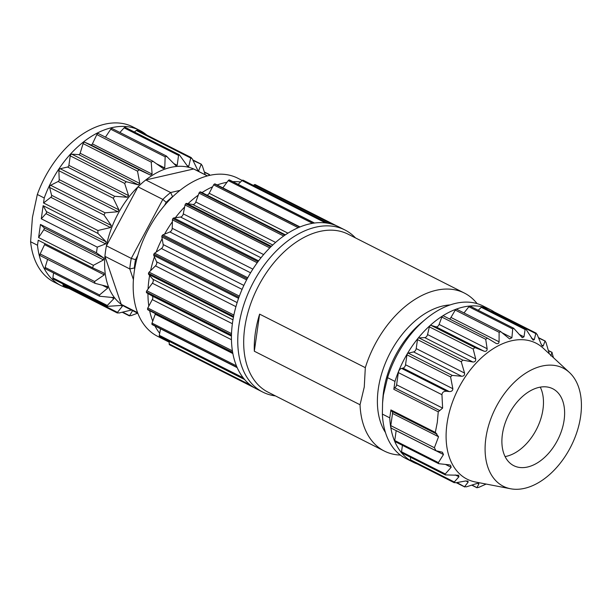 <?xml version="1.0" encoding="UTF-8"?>
<svg xmlns="http://www.w3.org/2000/svg" width="612" height="612" viewBox="0 0 612 612"><rect width="100%" height="100%" fill="white"/><g stroke="black" fill="none" stroke-linecap="round" stroke-linejoin="round"><path stroke-width="0.92" d="M253.368 185.398L254.309 184.748A1.538 0.987 -63.1 0 1 255.219 184.61A1.538 0.987 -63.1 0 1 255.25 184.625L336.738 225.889L255.219 184.61M238.16 184.365L242.008 180.571A1.538 0.987 -63.1 0 1 242.979 180.173A1.538 0.987 -63.1 0 1 243.155 180.226A1.538 0.987 -63.1 0 1 243.308 180.333M222.86 187.869L228.222 180.609A1.538 0.987 -63.1 0 1 229.179 179.959A1.538 0.987 -63.1 0 1 229.592 180.02L314.507 223.028M207.001 195.136A3.083 1.966 116.9 0 0 209.151 193.27L213.642 184.87A1.538 0.987 -63.1 0 1 214.537 183.998A1.538 0.987 -63.1 0 1 215.195 183.99L300.002 226.937M148.135 309.924A1.538 0.987 -63.1 0 1 147.959 309.863A1.538 0.987 -63.1 0 1 147.553 309.244A1.538 0.987 -63.1 0 1 147.798 307.997L152.289 299.605A3.083 1.966 116.9 0 0 152.036 295.902L146.758 292.857A1.538 0.987 -63.1 0 1 146.367 291.962A1.538 0.987 -63.1 0 1 146.819 290.723L152.365 283.211A3.083 1.966 116.9 0 0 152.824 279.217L148.678 274.383A1.538 0.987 -63.1 0 1 148.494 273.319A1.538 0.987 -63.1 0 1 149.121 272.141L155.456 265.891A3.083 1.966 116.9 0 0 156.603 261.814L153.796 255.426A1.538 0.987 -63.1 0 1 153.826 254.24A1.538 0.987 -63.1 0 1 154.607 253.184L161.407 248.518A3.083 1.966 116.9 0 0 163.175 244.548L161.851 236.936A1.538 0.987 -63.1 0 1 162.096 235.689A1.538 0.987 -63.1 0 1 162.983 234.809L169.906 231.956A3.083 1.966 116.9 0 0 172.217 228.299L172.439 219.838A1.538 0.987 -63.1 0 1 172.89 218.591A1.538 0.987 -63.1 0 1 173.846 217.933L180.548 217.038A3.083 1.966 116.9 0 0 183.279 213.871L185.038 204.989A1.538 0.987 -63.1 0 1 185.666 203.811A1.538 0.987 -63.1 0 1 186.637 203.406L192.78 204.507A3.083 1.966 116.9 0 0 195.802 201.998L199.007 193.132A1.538 0.987 -63.1 0 1 199.78 192.084A1.538 0.987 -63.1 0 1 200.69 191.939A1.538 0.987 -63.1 0 1 200.721 191.954L285.391 234.832L200.69 191.939M237.204 367.644L152.319 324.658A1.538 0.987 -63.1 0 1 151.99 324.291A1.538 0.987 -63.1 0 1 152.021 323.105L155.226 314.239A3.083 1.966 116.9 0 0 155.394 313.635M159.9 336.585A1.538 0.987 -63.1 0 1 159.655 336.516A1.538 0.987 -63.1 0 1 159.457 336.355A1.538 0.987 -63.1 0 1 159.273 335.284L160.551 328.828M254.691 387.932L169.608 344.839A1.538 0.987 -63.1 0 1 169.187 343.929L169.249 341.374M400.393 455.076A88.556 56.564 -63.1 0 1 384.359 451.067L268.071 392.177A88.556 56.564 -63.1 0 1 244.746 327.695A88.556 56.564 -63.1 0 1 348.098 234.174L464.378 293.064A88.556 56.564 -63.1 0 1 477.1 303.621M502.406 434.283A43.123 27.548 116.9 0 0 513.774 465.678A43.123 27.548 116.9 0 0 557.83 439.653A43.123 27.548 116.9 0 0 552.735 388.735A43.123 27.548 116.9 0 0 502.406 434.283M485.882 438.07A66.226 42.304 -63.1 0 1 520.452 376.908A66.226 42.304 -63.1 0 1 569.474 372.532A66.226 42.304 -63.1 0 1 570.996 446.324A66.226 42.304 -63.1 0 1 510.607 488.766A66.226 42.304 -63.1 0 1 485.882 438.07M510.607 488.766L475.47 482.011A76.232 48.7 -63.1 0 1 447.012 423.649A76.232 48.7 -63.1 0 1 486.808 353.239A76.232 48.7 -63.1 0 1 543.234 348.205L569.474 372.532M553.432 357.653L551.955 352.512L550.762 355.84M552.116 352.42L548.451 350.737M549.324 353.851L545.965 342.338L544.978 341.251L543.219 345.864L542.515 346.078M545.277 341.129L538.652 338.046M541.597 345.046L543.219 345.864C542.683 346.553 541.964 345.918 541.062 343.959L537.122 334.389L535.798 333.586L534.284 339.645L533.113 340.15L525.876 329.08L525.119 329.531L523.971 336.829L522.288 337.717L513.728 328.3L512.711 328.942L511.907 337.732L509.628 338.949L500.409 331.406L456.782 309.29A1.538 0.987 116.9 0 0 455.274 310.085L450.96 317.444A3.083 1.966 -63.1 0 1 449.491 318.928M491.574 311.63L491.941 311.378A1.538 0.987 -63.1 0 1 492.851 311.233L536.341 333.265M536.311 333.326L535.798 333.586L491.941 311.378M478.217 310.269L481.269 307.316A1.538 0.987 -63.1 0 1 482.401 306.987L525.907 329.026M463.98 312.939L468.876 306.75A1.538 0.987 -63.1 0 1 470.2 306.214L513.743 328.262M500.83 331.666L499.101 332.278L499.086 341.817C498.78 343.653 497.701 344.143 495.85 343.278L487.305 338.076L443.524 315.907A1.538 0.987 116.9 0 0 441.841 317.077L439.11 324.406A3.083 1.966 -63.1 0 1 435.958 326.831L431.016 325.347A1.538 0.987 116.9 0 0 429.356 326.839L427.558 334.565A3.083 1.966 -63.1 0 1 424.713 337.61L418.945 337.893A1.538 0.987 116.9 0 0 417.483 339.591L416.206 348.58A3.083 1.966 -63.1 0 1 413.597 351.931L408.265 353.155A1.538 0.987 116.9 0 0 406.957 354.83L405.549 364.767A3.083 1.966 -63.1 0 1 402.941 368.118L401.602 368.424A3.848 2.456 116.9 0 0 398.343 372.609L396.607 384.803A3.083 1.966 -63.1 0 1 394.755 387.817A1.538 0.987 116.9 0 0 393.837 389.324L394.962 381.406A85.473 54.598 -63.1 0 1 490.472 309.733A85.473 54.598 -63.1 0 1 494.213 311.929M487.458 338.168L485.706 339.293L487.144 348.733C487.129 350.852 486.089 351.671 484.008 351.166L474.874 347.555L473.206 349.047L475.7 358.946C475.899 361.065 474.958 362.082 472.869 361.998L462.779 360.101L461.257 361.761L464.562 373.075C464.791 375.141 463.819 376.204 461.655 376.265L452.176 375.393L450.585 376.923L452.849 388.719C452.75 390.701 451.541 391.649 449.223 391.558L446.706 391.267C443.799 391.152 442.216 392.292 441.948 394.694L442.621 408.105L438.253 411.822L437.297 422.379L435.323 432.416L436.945 434.107M487.228 338.046L443.608 315.953A1.538 0.987 116.9 0 0 443.524 315.907M436.157 433.763L438.544 436.746L434.405 447.724L435.951 450.723L442.399 452.23L443.478 454.548L438.383 462.618L438.773 463.697L449.055 464.806L450.6 465.258L451.151 467.3L445.291 473.971L445.459 474.92L458.618 475.233L458.931 476.771L454.288 481.996L455.626 482.799L465.533 481.001L467.92 481.108L468.165 482.095L464.753 486.502L466.298 486.861L475.845 483.817C477.903 483.228 478.913 483.273 478.859 483.947L476.993 487.573L478.661 487.42L486.135 484.061M472.028 485.056L477.069 487.779M478.645 483.495L478.859 483.947L477.796 483.411M456.98 482.562L464.837 486.953M410.553 457.294L410.438 459.788A1.538 0.987 116.9 0 0 410.859 460.737L454.349 482.761M410.438 459.788L454.288 481.996L454.379 482.7M402.436 445.329L401.518 451.801A1.538 0.987 116.9 0 0 401.923 452.926L445.437 474.958M396.171 430.649L394.763 440.525A1.538 0.987 116.9 0 0 395.168 441.65L438.758 463.72M392.009 411.402A3.083 1.966 -63.1 0 1 392.529 413.437L390.793 425.631A3.848 2.456 116.9 0 0 391.81 428.438L435.92 450.776M417.216 463.957A85.473 54.598 -63.1 0 1 413.238 462.244A85.473 54.598 -63.1 0 1 389.775 417.851L390.9 409.925A1.538 0.987 116.9 0 0 391.305 411.05A1.538 0.987 116.9 0 0 391.443 411.096L435.905 433.617M389.775 417.851L382.378 414.102A85.473 54.598 116.9 0 0 405.832 458.495L413.238 462.244M490.472 309.733L483.075 305.985A85.473 54.598 116.9 0 0 425.547 319.25A85.473 54.598 116.9 0 0 387.564 377.658L383.38 395.077L382.561 403.132L382.378 414.102M387.564 377.658L394.962 381.406M382.561 403.132L382.844 398.672A76.232 48.7 -63.1 0 1 383.586 391.527A76.232 48.7 -63.1 0 1 421.247 322.845L425.547 319.25M450.088 304.929A76.232 48.7 116.9 0 0 378.3 388.85A76.232 48.7 116.9 0 0 385.468 432.523M254.324 351.227A88.556 56.564 -63.1 0 1 255.311 333.05A88.556 56.564 -63.1 0 1 259.61 314.124L254.324 351.227L360.04 404.762L364.262 387.013L365.318 367.659A88.556 56.564 -63.1 0 1 464.378 293.064M259.61 314.124L365.318 367.659M384.359 451.067A88.556 56.564 -63.1 0 1 360.04 404.762M540.274 387.128A43.123 27.548 -63.1 0 1 536.686 428.951A43.123 27.548 -63.1 0 1 505.091 456.583M344.908 229.967L338.566 226.754A90.867 58.041 116.9 0 0 328.078 223.265A90.867 58.041 116.9 0 0 314.277 223.059A90.867 58.041 116.9 0 0 299.635 227.09A90.867 58.041 116.9 0 0 284.878 235.176A90.867 58.041 116.9 0 0 270.764 246.904A90.867 58.041 116.9 0 0 257.989 261.691A90.867 58.041 116.9 0 0 247.194 278.781A90.867 58.041 116.9 0 0 238.925 297.333A90.867 58.041 116.9 0 0 233.593 316.412A90.867 58.041 116.9 0 0 231.466 335.062A90.867 58.041 116.9 0 0 232.652 352.344A90.867 58.041 116.9 0 0 237.089 367.391A90.867 58.041 116.9 0 0 244.555 379.448A90.867 58.041 116.9 0 0 254.676 387.924A90.867 58.041 116.9 0 0 256.459 388.888L262.8 392.101A90.867 58.041 -63.1 0 1 261.018 391.137A90.867 58.041 -63.1 0 1 252.802 283.402A90.867 58.041 -63.1 0 1 344.908 229.967A90.867 58.041 -63.1 0 1 355.465 237.907M275.446 395.91A90.867 58.041 -63.1 0 1 262.8 392.101M169.233 342.009A88.633 56.618 -63.1 0 1 166.135 339.798M159.671 333.272A88.633 56.618 -63.1 0 1 155.004 326.02M152.748 321.093A88.633 56.618 -63.1 0 1 149.642 310.712M148.815 306.092A88.633 56.618 -63.1 0 1 147.959 293.546M148.073 289.017A88.633 56.618 -63.1 0 1 149.619 275.484M150.56 270.718A88.633 56.618 -63.1 0 1 154.431 256.872M156.152 252.129A88.633 56.618 -63.1 0 1 162.149 238.665M164.559 234.159A88.633 56.618 -63.1 0 1 172.393 221.758M175.369 217.734A88.633 56.618 -63.1 0 1 184.64 207.001M188.029 203.658A88.633 56.618 -63.1 0 1 198.28 195.144M201.991 192.596A88.633 56.618 -63.1 0 1 212.624 186.775M217.107 184.962A88.633 56.618 -63.1 0 1 226.96 182.315M232.843 181.665A88.633 56.618 -63.1 0 1 240.57 181.986M242.161 180.433L237.701 178.176A88.633 56.618 116.9 0 0 147.148 231.673A88.633 56.618 116.9 0 0 157.613 336.325L169.233 342.207M97.897 230.502L97.951 233.424L43.138 205.67L46.42 211.591A1.538 0.987 -63.1 0 1 45.961 213.634L41.279 218.782L97.262 247.133L96.459 252.802L103.657 257.95L103.543 259.909L93.414 265.317L92.588 267.796L38.273 240.248M43.138 205.67L41.279 218.782M97.951 233.432L106.121 241.824L105.662 243.867L97.262 247.133M96.459 252.802L40.468 224.451L43.957 227.718A1.538 0.987 -63.1 0 1 43.85 229.676L38.602 237.555L93.414 265.317M40.468 224.451L38.602 237.555M137.616 312.648L121.252 304.363L104.935 256.352A77.005 49.189 -63.1 0 1 105.532 251.119A77.005 49.189 -63.1 0 1 106.434 245.825L137.983 186.828A77.005 49.189 -63.1 0 1 145.794 179.951L193.66 168.973A77.005 49.189 -63.1 0 1 195.404 169.792L207.437 175.889M137.784 255.426L135.52 259.664L131.282 258.402L106.434 245.825A77.005 49.189 -63.1 0 1 137.983 186.828L162.823 199.413L131.282 258.402A77.005 49.189 116.9 0 0 129.782 268.928L133.431 279.669M179.928 190.401L170.641 192.528L145.794 179.951A77.005 49.189 -63.1 0 1 193.66 168.973L207.353 175.912M137.861 313.283L125.82 307.186A77.005 49.189 -63.1 0 1 121.252 304.363A77.005 49.189 -63.1 0 1 104.935 256.352L129.782 268.928L134.334 267.98L134.686 269.028M172.607 196.819L170.641 192.528A77.005 49.189 116.9 0 0 162.823 199.413L166.189 202.312L164.536 205.41M135.52 259.664A73.004 46.634 116.9 0 0 134.334 267.98M172.362 196.873A73.004 46.634 116.9 0 0 166.189 202.312M92.611 267.804L104.017 273.09L104.262 274.872L94.562 281.505L95.028 283.333L107.192 286.477L107.781 287.992L99.542 294.969L99.611 296.231L113.755 297.639M113.021 297.44L113.916 298.61L107.284 305.457L107.375 306.352L121.199 305.442L122.369 306.207L117.412 312.434L117.512 313.015M53.573 272.96L52.869 277.894A1.538 0.987 116.9 0 0 53.275 279.018L107.352 306.405M122.216 305.572L122.369 306.207L120.908 305.464M62.959 283.922L62.99 284.878A1.538 0.987 116.9 0 0 63.419 285.689L117.481 313.069M62.99 284.878L118.82 313.046L131.335 310.062M132.712 310.391L129.492 315.876M122.683 312.151L129.407 315.555L131.014 315.67L137.624 313.168M139.674 130.348L132.766 126.845A87.019 55.585 116.9 0 0 37.324 194.486L44.232 197.982A87.019 55.585 -63.1 0 1 139.674 130.348A87.019 55.585 -63.1 0 1 146.712 135.023M209.794 175.315L209.373 174.542L208.768 175.552M205.25 174.78L202.266 165.607L201.118 164.536L198.464 171.138M201.493 164.368L193.032 160.443M197.86 170.442L198.908 170.97L197.737 170.205L192.137 158.63L190.722 158.026L188.771 166.349L188.075 166.663M191.365 157.644L137.302 130.264A1.538 0.987 116.9 0 0 136.308 130.463L134.357 131.985M191.342 157.697L190.722 158.026L136.308 130.463M187.02 165.454L188.771 166.349L187.402 166.02L179.408 154.859L178.536 155.394L177.205 165.324L175.69 165.454L166.311 156.006M179.431 154.813L125.338 127.418A1.538 0.987 116.9 0 0 124.114 127.839L119.898 132.467M176.21 165.844L175.69 165.454M166.326 155.976L112.164 128.551A1.538 0.987 116.9 0 0 110.734 129.231L105.463 137.149M166.869 156.397L165.148 156.794L164.773 167.956L163.19 168.537L152.702 161.086L98.425 133.592A1.538 0.987 116.9 0 0 96.826 134.579L92.412 143.881A1.538 0.987 -63.1 0 1 90.844 144.883L84.793 142.275A1.538 0.987 116.9 0 0 83.102 143.598L80.141 153.252A1.538 0.987 -63.1 0 1 78.665 154.622L71.78 154.155A1.538 0.987 116.9 0 0 70.235 155.846L68.881 165.362A1.538 0.987 -63.1 0 1 67.58 167.038L60.206 168.728A1.538 0.987 116.9 0 0 58.882 170.71L59.203 179.614A1.538 0.987 -63.1 0 1 58.132 181.504L50.643 185.275A1.538 0.987 116.9 0 0 49.61 187.448L51.592 195.289A1.538 0.987 -63.1 0 1 50.811 197.301L43.551 202.97L97.92 230.502L110.504 227.534L50.811 197.301M152.992 161.254L151.24 162.134L152.105 174.114L150.537 175.116L139.207 169.838L137.516 171.153L139.834 183.485L138.366 184.855L126.194 181.71L124.657 183.409L128.581 195.595L127.273 197.271L114.62 196.284L113.304 198.273L118.904 209.847L117.833 211.737L105.065 212.831L104.032 215.003L111.285 225.514L110.504 227.534M44.232 197.982L43.529 202.97M68.98 288.504A87.019 55.585 -63.1 0 1 61.047 285.605A87.019 55.585 -63.1 0 1 37.508 245.244L30.6 241.748L32.436 217.344L37.324 194.486M30.6 241.748A87.019 55.585 116.9 0 0 54.131 282.101L61.047 285.605M47.591 259.366L45.127 267.413A1.538 0.987 116.9 0 0 45.456 268.852L99.588 296.269M44.768 243.545A1.538 0.987 -63.1 0 1 44.569 244.639L40.147 253.942A1.538 0.987 116.9 0 0 40.361 255.709L95.028 283.333M38.219 240.264L37.508 245.244M107.192 286.477L107.613 286.638M534.284 339.645L531.43 338.191M481.269 307.316L525.119 329.531M523.971 336.829L519.083 334.351M468.876 306.75L512.711 328.942M502.169 332.798L511.907 337.732M455.274 310.085L499.101 332.278M450.96 317.444L499.086 341.817M441.841 317.077L485.706 339.293M439.11 324.406L487.144 348.733M484.008 351.166L435.958 326.831M431.016 325.347L474.874 347.555M429.356 326.839L473.206 349.047M427.558 334.565L475.7 358.946M424.713 337.61L472.869 361.998M418.945 337.893L462.779 360.101M417.483 339.591L461.257 361.761M416.206 348.58L464.562 373.075M461.655 376.265L413.597 351.931M408.265 353.155L452.176 375.393M406.957 354.83L450.585 376.923M405.549 364.767L452.849 388.719M402.941 368.118L449.223 391.558M401.602 368.424L446.706 391.267M398.343 372.609L441.948 394.694M396.607 384.803L442.621 408.105M394.755 387.817L439.73 410.591M393.837 389.324L438.253 411.822M468.165 482.095L465.893 480.948M455.29 474.927L458.931 476.771M401.518 451.801L445.291 473.971M445.628 464.5L451.151 467.3M394.763 440.525L438.383 462.618M396.178 430.588L443.478 454.548M390.793 425.631L434.405 447.724M392.529 413.437L438.544 436.746M390.9 409.925L435.323 432.416M250.453 385.086L169.187 343.929M159.457 336.355L244.555 379.455L159.457 336.355M243.201 377.795L159.273 335.284M151.99 324.291L237.089 367.391L151.99 324.291M236.446 365.861L152.021 323.105M232.874 353.568L155.226 314.239M232.652 352.336L147.553 309.244L232.652 352.344M232.407 350.844L147.798 307.997M231.451 339.698L152.289 299.605M231.443 336.118L152.036 295.902M146.758 292.857L231.451 335.751M146.367 291.97L231.466 335.062L146.367 291.962M231.512 333.617L146.819 290.723M232.384 323.733L152.365 283.211M232.973 319.808L152.824 279.217M148.678 274.383L233.424 317.299M148.494 273.319L233.593 316.419L148.494 273.312M233.868 315.058L149.121 272.141M235.934 306.65L155.456 265.891M237.142 302.603L156.603 261.814M153.796 255.426L238.565 298.358M238.925 297.333L153.826 254.232L238.925 297.34M239.376 296.116L154.607 253.184M242.084 289.377L161.407 248.518M243.867 285.414L163.175 244.548M161.851 236.936L246.621 279.868M247.202 278.781L162.096 235.681L247.194 278.789M247.761 277.741L162.983 234.809M250.583 272.807L169.906 231.956M252.855 269.135L172.217 228.299M172.439 219.838L257.208 262.762M257.989 261.684L172.89 218.591L257.989 261.691M258.608 260.865L173.846 217.933M260.995 257.782L180.548 217.038M263.642 254.569L183.279 213.871M185.038 204.989L269.77 247.898M185.666 203.811L270.764 246.911L185.666 203.804M271.368 246.315L186.637 203.406M272.745 245.007L192.78 204.507M275.599 242.413L195.802 201.998M199.007 193.132L283.677 236.018M199.78 192.084L284.878 235.176L199.787 192.076M287.938 233.164L209.151 193.27M213.642 184.87L298.212 227.695M299.635 227.09L214.537 183.99L299.628 227.09M228.222 180.609L312.548 223.319M229.171 179.959L314.27 223.059L229.179 179.959M242.008 180.571L325.592 222.906M242.979 180.173L328.078 223.265L242.979 180.173M254.309 184.748L332.392 224.298M106.121 241.824L46.42 211.591M105.662 243.867L45.961 213.634M103.657 257.95L43.957 227.718M103.543 259.909L43.85 229.676M113.916 298.61L111.376 297.325M107.284 305.457L52.869 277.894M204.431 172.194L209.182 174.604M124.114 127.839L178.536 155.394M177.205 165.324L173.999 163.702M110.734 129.231L165.148 156.794M164.773 167.956L156.595 163.817M96.826 134.579L151.24 162.134M152.105 174.114L92.412 143.881M150.537 175.116L90.844 144.883M139.207 169.838L84.793 142.275M83.102 143.598L137.516 171.153M139.834 183.485L80.141 153.252M138.366 184.855L78.665 154.622M126.194 181.71L71.78 154.155M70.235 155.846L124.657 183.409M128.581 195.595L68.881 165.362M127.273 197.271L67.58 167.038M114.62 196.284L60.206 168.728M58.882 170.71L113.304 198.273M118.904 209.847L59.203 179.614M117.833 211.737L58.132 181.504M105.065 212.831L50.643 185.275M49.61 187.448L104.032 215.003M111.285 225.514L51.592 195.289M104.262 274.872L44.569 244.639M94.562 281.505L40.147 253.942M107.781 287.992L102.342 285.238M99.542 294.969L45.127 267.413M552.131 352.397L548.39 350.508M545.3 341.083L538.476 337.633M477.054 487.81L471.776 485.14M464.814 487.014L456.269 482.692M436.211 433.786L391.305 411.05M244.639 379.555L159.655 336.516M232.728 352.795L147.959 309.863M328.177 223.288L243.155 180.226M129.469 315.922L122.232 312.258M209.396 174.512L204.347 171.957M201.524 164.322L192.757 159.877"/></g></svg>
